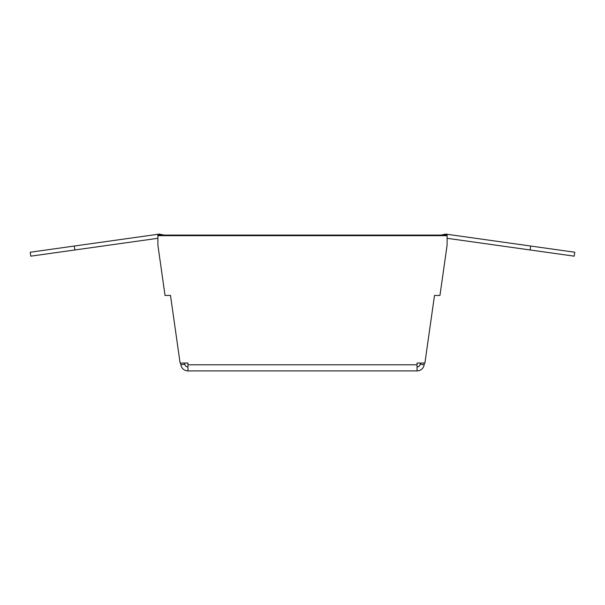 <?xml version="1.0" encoding="UTF-8"?>
<svg xmlns="http://www.w3.org/2000/svg" width="605" height="605" viewBox="0 0 605 605"><rect width="100%" height="100%" fill="white"/><g stroke="black" fill="none" stroke-linecap="round" stroke-linejoin="round"><path stroke-width="0.91" d="M74.861 249.971L74.309 246.031L30.25 252.224L30.802 256.165L157.89 238.302M74.309 246.031L159.289 234.09L164.061 235.103M447.11 235.678L157.89 235.678L157.89 235.103L447.11 235.103L447.11 245.108L439.964 295.429L434.503 295.429L424.899 363.045L417.057 363.045L417.057 370.91L417.057 366.933A3.176 3.176 0 0 0 420.203 364.202L424.135 364.755A7.154 7.154 0 0 1 417.057 370.91L187.943 370.91L187.943 366.933A3.176 3.176 0 0 1 184.797 364.202L184.631 363.045M420.369 363.045L420.203 364.202M447.11 238.302L574.198 256.165L574.75 252.224L445.711 234.09L440.939 235.103M424.135 364.755L424.377 363.045M157.89 235.678L157.89 245.108L165.036 295.429L170.497 295.429L180.101 363.045L187.943 363.045L187.943 370.91A7.154 7.154 0 0 1 180.865 364.755L180.623 363.045M159.433 235.103L159.289 234.09M184.797 364.202L180.865 364.755M445.711 234.09L445.567 235.103M530.139 249.971L530.691 246.031M417.057 363.045L417.057 364.218M187.943 363.045L187.943 364.218M187.943 364.792L417.057 364.792"/></g></svg>

